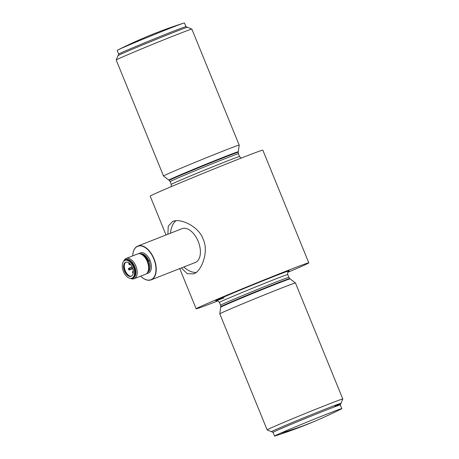 <?xml version="1.0" encoding="UTF-8"?>
<svg xmlns="http://www.w3.org/2000/svg" width="459" height="459" viewBox="0 0 459 459"><rect width="100%" height="100%" fill="white"/><g stroke="black" fill="none" stroke-linecap="round" stroke-linejoin="round"><path stroke-width="0.69" d="M117.98 49.911A36.324 0.654 -22.2 0 1 123.115 47.57A36.324 0.654 -22.2 0 1 156.989 33.455A36.324 0.654 -22.2 0 1 183.525 23.162A453.67 453.67 0 0 0 139.479 39.813L139.479 39.807A453.67 453.67 0 0 0 117.98 49.911A36.324 0.654 -22.2 0 0 117.183 50.398L118.686 54.087A36.324 0.654 -22.2 0 1 124.624 51.265A36.324 0.654 -22.2 0 1 161.901 35.785A36.324 0.654 -22.2 0 1 185.935 26.639L191.856 29.124A40.862 0.734 157.8 0 0 164.815 39.411A40.862 0.734 157.8 0 0 122.88 56.83A40.862 0.734 157.8 0 0 116.202 59.997A40.862 0.734 157.8 0 0 116.202 60.014L163.536 176.009A40.862 0.734 -22.2 0 1 170.214 172.831A40.862 0.734 157.8 0 1 212.477 155.28A40.862 0.734 157.8 0 1 239.202 145.136A40.862 0.734 157.8 0 0 239.202 145.136L191.868 29.135A40.862 0.734 157.8 0 0 191.856 29.124M183.525 23.162A36.324 0.654 -22.2 0 1 184.438 22.95L185.947 26.639M139.479 39.807A453.67 371.624 66.3 0 0 123.115 47.57M169.245 180.439L170.146 181.626A36.863 0.666 157.8 0 1 176.17 178.758A36.863 0.666 157.8 0 1 214.301 162.928A36.863 0.666 157.8 0 1 238.41 153.771L238.227 152.285A37.254 0.671 -22.2 0 0 214.026 161.465A37.254 0.671 -22.2 0 0 175.327 177.53A37.254 0.671 -22.2 0 0 169.245 180.439L163.542 176.021A40.862 0.734 -22.2 0 1 163.536 176.009M287.73 272.365A60.84 1.096 157.8 0 0 298.872 267.568A60.84 1.096 157.8 0 0 308.809 262.829L262.846 150.196A60.84 1.096 157.8 0 0 223.051 165.303A60.84 1.096 157.8 0 0 160.128 191.432A60.84 1.096 157.8 0 0 150.191 196.171L166.02 234.962M308.809 262.829A60.84 1.096 157.8 0 0 269.02 277.942A60.84 1.096 157.8 0 0 206.097 304.07A60.84 1.096 157.8 0 0 196.154 308.804A60.84 1.096 157.8 0 0 217.887 300.869M167.868 234.233L168.252 226.149L172.481 221.697C179.188 217.595 198.598 225.799 203.165 239.208C209.258 251.957 201.243 271.636 193.744 273.805L187.283 273.702L181.397 267.941M196.079 272.394A28.137 16.134 68.5 0 1 183.835 266.983M170.536 233.183A28.137 16.134 68.5 0 1 175.843 220.854M172.481 221.697L173.095 221.456M216.464 300.679A39.772 0.717 -22.2 0 1 222.162 297.753A39.772 0.717 -22.2 0 1 266.782 279.279A39.772 0.717 -22.2 0 1 288.613 271.235M340.314 404.913L342.798 399.003A40.862 0.734 157.8 0 0 342.798 398.991L295.458 282.991A40.862 0.734 157.8 0 0 295.458 282.979A40.862 0.734 157.8 0 0 268.549 293.209A40.862 0.734 157.8 0 0 226.476 310.686A40.862 0.734 -22.2 0 0 219.798 313.858A40.862 0.734 -22.2 0 1 219.798 313.858L267.132 429.865A40.862 0.734 157.8 0 0 267.149 429.876L273.053 432.361L274.562 436.05A36.324 0.654 157.8 0 0 275.475 435.838A453.67 453.67 0 0 0 341.02 409.089A36.324 0.654 157.8 0 0 341.817 408.602A36.324 0.654 157.8 0 0 318.064 417.621A36.324 0.654 157.8 0 0 280.495 433.221A36.324 0.654 157.8 0 0 274.562 436.05M342.798 398.991A40.862 0.734 157.8 0 0 316.073 409.135A40.862 0.734 157.8 0 0 273.811 426.686A40.862 0.734 157.8 0 0 267.138 429.865M341.817 408.602L340.308 404.907A36.324 0.654 157.8 0 0 316.555 413.926A36.324 0.654 157.8 0 0 278.992 429.526A36.324 0.654 157.8 0 0 273.053 432.355M151.131 279.852L195.304 262.473A18.159 10.414 -111.5 0 0 195.511 262.382A18.159 10.414 -111.5 0 0 198.265 241.572A18.159 10.414 -111.5 0 0 182.005 228.674L137.832 246.053A18.159 10.414 68.5 0 1 154.098 258.951A18.159 10.414 68.5 0 1 151.344 279.76A18.159 10.414 68.5 0 1 151.131 279.852A18.159 10.414 68.5 0 1 142.451 277.695A18.159 10.414 68.5 0 1 142.393 277.643M132.938 253.62A18.159 10.414 68.5 0 1 132.949 253.546A18.159 10.414 68.5 0 1 137.62 246.139A18.159 10.414 68.5 0 1 137.832 246.053M140.701 276.146A17.976 10.305 -111.5 0 0 142.336 277.597A17.976 10.305 -111.5 0 0 151.131 279.646A17.976 10.305 -111.5 0 0 153.788 258.865A17.976 10.305 -111.5 0 0 137.551 246.363A17.976 10.305 -111.5 0 0 132.926 253.695A17.976 10.305 -111.5 0 0 132.726 255.87M139.088 253.701A10.896 6.248 68.5 0 1 150.064 260.494A10.896 6.248 68.5 0 1 146.834 273.398M130.35 278.349A10.896 6.248 -111.5 0 0 134.137 278.728L145.566 274.235A10.896 6.248 -111.5 0 0 147.574 272.445A10.896 6.248 -111.5 0 0 147.299 261.584A10.896 6.248 68.5 0 0 140.276 253.896A10.896 6.248 68.5 0 0 137.585 253.953L126.162 258.451A10.896 6.248 -111.5 0 0 123.643 261.314M134.137 278.728A10.896 6.248 -111.5 0 0 135.875 266.082A10.896 6.248 -111.5 0 0 126.162 258.451M131.911 278.143L132.605 277.873A9.536 5.468 -111.5 0 0 134.12 266.805A9.536 5.468 -111.5 0 0 125.623 260.127L124.928 260.396A9.536 5.468 -111.5 0 0 123.414 271.464A9.536 5.468 -111.5 0 0 131.911 278.143A9.536 5.468 -111.5 0 0 133.426 267.075A9.536 5.468 -111.5 0 0 124.928 260.396M124.458 271.005A7.539 4.32 68.5 0 1 125.663 262.255A7.539 4.32 68.5 0 1 132.381 267.534A7.539 4.32 68.5 0 1 131.182 276.284A7.539 4.32 68.5 0 1 124.458 271.005M131.452 276.157A7.539 4.32 68.5 0 1 125.014 270.787A7.539 4.32 68.5 0 1 125.944 262.164M129.96 263.776L129.891 264.292A0.815 0.47 -111.5 0 1 129.283 264.556A0.815 0.47 -111.5 0 1 128.847 263.489L128.922 262.904M131.136 276.22A7.625 4.372 68.5 0 1 125.181 270.546A7.625 4.372 68.5 0 1 125.674 262.336M129.891 264.292L129.874 264.768L129.329 264.591M131.05 268.234L130.901 268.308A0.907 0.907 0 0 0 132.077 268.808A0.907 0.522 -111.5 0 0 132.221 267.752A0.907 0.522 -111.5 0 0 131.412 267.121L132.077 266.857M129.834 268.802A0.907 0.522 -111.5 0 0 129.025 268.165A0.907 0.907 0 0 0 128.514 269.353A0.907 0.907 0 0 0 129.685 269.858A0.907 0.522 -111.5 0 0 129.834 268.802L128.663 269.284M118.032 55.654A37.518 0.677 -22.2 0 1 124.165 52.733A37.518 0.677 -22.2 0 1 162.968 36.622A37.518 0.677 -22.2 0 1 187.507 27.305M238.296 151.757A37.518 0.677 157.8 0 0 213.756 161.075A37.518 0.677 157.8 0 0 174.954 177.185A37.518 0.677 157.8 0 0 168.82 180.106M334.835 406.267A37.518 0.677 157.8 0 0 340.968 403.346A37.518 0.677 157.8 0 0 316.429 412.664A37.518 0.677 157.8 0 0 277.626 428.775A37.518 0.677 157.8 0 0 271.493 431.695M220.704 307.243A37.518 0.677 -22.2 0 1 226.838 304.323A37.518 0.677 -22.2 0 1 265.641 288.212A37.518 0.677 -22.2 0 1 290.18 278.894M131.182 278.332A9.989 5.726 -111.5 0 0 133.116 278.16A9.989 5.726 -111.5 0 0 134.705 266.564A9.989 5.726 -111.5 0 0 125.8 259.564A9.989 5.726 -111.5 0 0 124.269 260.758M170.146 181.626L171.287 184.42A36.869 0.666 -22.2 0 1 177.306 181.552A36.869 0.666 -22.2 0 1 215.437 165.716A36.869 0.666 -22.2 0 1 239.552 156.559L241.113 158.131M288.717 271.16C287.885 271.263 287.546 272.405 287.718 274.58A36.863 0.666 157.8 0 0 263.604 283.737A36.863 0.666 157.8 0 0 225.472 299.566A36.863 0.666 157.8 0 0 219.448 302.441C218.042 300.771 217.009 300.186 216.338 300.697L224.032 297.92M219.448 302.441L220.59 305.229A36.863 0.666 -22.2 0 1 226.614 302.361A36.863 0.666 -22.2 0 1 264.74 286.525A36.863 0.666 -22.2 0 1 288.854 277.374L287.713 274.58M288.854 277.374L289.755 278.561A37.254 0.671 157.8 0 0 265.222 287.891A37.254 0.671 157.8 0 0 226.861 303.824A37.254 0.671 157.8 0 0 220.773 306.715L219.798 313.858M280.495 433.221A453.67 371.624 66.3 0 0 308.741 423.674A453.67 371.624 66.3 0 0 319.521 419.193M140.276 253.896L141.406 254.223A10.109 5.795 -111.5 0 1 147.924 261.36A10.109 5.795 -111.5 0 1 148.182 271.43A10.109 5.795 -111.5 0 0 148.182 271.43L147.574 272.445A9.989 5.726 -111.5 0 0 148.9 260.976A9.989 5.726 -111.5 0 0 140.259 253.89M148.9 260.976L150.064 260.494M140.724 254.028A9.989 5.726 68.5 0 1 148.205 261.251M130.161 264.654A0.907 0.907 0 0 0 130.356 264.602A0.907 0.522 -111.5 0 0 130.459 264.539M118.692 54.082L116.202 59.997M238.227 152.285L239.202 145.142M238.41 153.771L239.552 156.559M171.27 186.635L171.282 184.42M179.744 268.595L196.154 308.804M193.417 273.937L193.709 273.822M220.59 305.229L220.773 306.715M289.755 278.561L295.458 282.979M129.845 264.774L128.818 263.414L128.916 262.646M130.597 264.482L129.874 264.768M132.077 268.808L132.743 268.544M131.412 267.121A0.907 0.907 0 0 0 130.901 268.308M129.685 269.858L132.771 268.641M129.025 268.165L131.062 267.362M133.127 271.326A0.907 0.907 0 0 0 133.225 273.048"/></g></svg>
